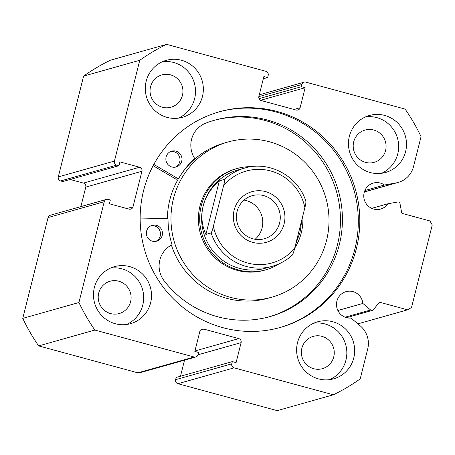 <?xml version="1.0" encoding="UTF-8"?>
<svg xmlns="http://www.w3.org/2000/svg" width="455" height="455" viewBox="0 0 455 455"><rect width="100%" height="100%" fill="white"/><g stroke="black" fill="none" stroke-linecap="round" stroke-linejoin="round"><path stroke-width="0.68" d="M234.109 367.85L177.939 383.701A3.293 3.219 -105.8 0 1 175.613 379.68L231.777 363.829A3.293 3.219 74.2 0 0 234.109 367.85L333.361 394.792A194.166 189.997 74.2 0 0 360.206 378.878L367.703 349.03A22.642 22.159 74.2 0 0 360.258 325.865L351.015 318.051A13.491 13.201 -105.8 0 1 346.443 317.647A13.491 13.201 -105.8 0 1 336.49 304.685A13.491 13.201 -105.8 0 1 346.045 291.644A13.491 13.201 -105.8 0 1 352.978 291.615A13.491 13.201 -105.8 0 1 362.868 303.445L370.615 309.991A1.974 1.934 74.2 0 0 373.339 309.747L378.685 303.155A1.974 1.934 -105.8 0 1 380.664 302.518L407.595 309.827L411.519 307.5L432.25 224.969L429.924 220.942L402.988 213.634A1.974 1.934 -105.8 0 1 401.566 212.075L399.996 203.601A1.974 1.934 74.2 0 0 397.738 202.003L387.905 203.783L371.712 208.35M259.287 94.833L304.179 82.162A3.293 3.219 74.2 0 1 305.868 82.156L405.126 109.098A194.166 189.997 74.2 0 1 421.057 136.625L413.561 166.473A22.642 22.159 -105.8 0 1 398.205 182.427A22.642 22.159 -105.8 0 1 396.168 182.893L384.435 185.014A13.491 13.201 74.2 0 0 380.249 183.041A13.491 13.201 74.2 0 0 373.316 183.075A13.491 13.201 74.2 0 0 363.761 196.116A13.491 13.201 74.2 0 0 373.714 209.072A13.491 13.201 74.2 0 0 380.647 209.044A13.491 13.201 74.2 0 0 387.905 203.783M279.671 327.628A112.061 109.649 74.2 0 0 358.295 219.139A112.061 109.649 74.2 0 0 275.633 111.907A112.061 109.649 74.2 0 0 218.798 111.941M222.836 327.663A112.061 109.649 74.2 0 0 280.422 327.418A112.061 109.649 74.2 0 0 359.803 219.111A112.061 109.649 74.2 0 0 277.135 111.486A112.061 109.649 74.2 0 0 219.549 111.731A112.061 109.649 74.2 0 0 140.168 220.038A112.061 109.649 74.2 0 0 222.836 327.663M129.669 266.602A29.62 28.983 74.2 0 0 114.45 266.664A29.62 28.983 74.2 0 0 93.468 295.295A29.62 28.983 74.2 0 0 115.32 323.738A29.62 28.983 74.2 0 0 130.54 323.676A29.62 28.983 74.2 0 0 151.521 295.05A29.62 28.983 74.2 0 0 129.669 266.602M126.541 324.5A29.62 28.983 74.2 0 0 143.581 295.176A29.62 28.983 74.2 0 0 121.838 268.814A29.62 28.983 74.2 0 0 110.61 268.052M181.499 60.265A29.62 28.983 74.2 0 0 166.28 60.327A29.62 28.983 74.2 0 0 145.299 88.958A29.62 28.983 74.2 0 0 167.15 117.401A29.62 28.983 74.2 0 0 182.37 117.339A29.62 28.983 74.2 0 0 203.351 88.714A29.62 28.983 74.2 0 0 181.499 60.265M178.371 118.163A29.62 28.983 74.2 0 0 195.411 88.839A29.62 28.983 74.2 0 0 173.662 62.477A29.62 28.983 74.2 0 0 162.441 61.715M332.827 321.748A29.62 28.983 74.2 0 0 317.601 321.81A29.62 28.983 74.2 0 0 296.62 350.435A29.62 28.983 74.2 0 0 318.472 378.884A29.62 28.983 74.2 0 0 333.691 378.822A29.62 28.983 74.2 0 0 354.673 350.191A29.62 28.983 74.2 0 0 332.827 321.748M329.693 379.646A29.62 28.983 74.2 0 0 346.733 350.322A29.62 28.983 74.2 0 0 324.989 323.954A29.62 28.983 74.2 0 0 313.762 323.198M384.651 115.411A29.62 28.983 74.2 0 0 369.432 115.473A29.62 28.983 74.2 0 0 348.45 144.099A29.62 28.983 74.2 0 0 370.302 172.547A29.62 28.983 74.2 0 0 385.522 172.485A29.62 28.983 74.2 0 0 406.503 143.854A29.62 28.983 74.2 0 0 384.651 115.411M381.523 173.31A29.62 28.983 74.2 0 0 398.563 143.985A29.62 28.983 74.2 0 0 376.814 117.618A29.62 28.983 74.2 0 0 365.592 116.861M365.575 162.378A16.784 16.425 -105.8 0 1 353.194 146.26A16.784 16.425 -105.8 0 1 365.081 130.039A16.784 16.425 -105.8 0 1 373.709 129.999A16.784 16.425 -105.8 0 1 386.09 146.123A16.784 16.425 -105.8 0 1 374.198 162.344A16.784 16.425 -105.8 0 1 365.575 162.378M313.745 368.715A16.784 16.425 -105.8 0 1 301.364 352.597A16.784 16.425 -105.8 0 1 313.25 336.376A16.784 16.425 -105.8 0 1 321.878 336.336A16.784 16.425 -105.8 0 1 334.26 352.46A16.784 16.425 -105.8 0 1 322.367 368.681A16.784 16.425 -105.8 0 1 313.745 368.715M162.418 107.238A16.784 16.425 -105.8 0 1 150.036 91.114A16.784 16.425 -105.8 0 1 161.929 74.893A16.784 16.425 -105.8 0 1 170.551 74.859A16.784 16.425 -105.8 0 1 182.933 90.977A16.784 16.425 -105.8 0 1 171.046 107.198A16.784 16.425 -105.8 0 1 162.418 107.238M110.593 313.575A16.784 16.425 -105.8 0 1 98.212 297.451A16.784 16.425 -105.8 0 1 110.099 281.23A16.784 16.425 -105.8 0 1 118.727 281.196A16.784 16.425 -105.8 0 1 131.108 297.314A16.784 16.425 -105.8 0 1 119.216 313.535A16.784 16.425 -105.8 0 1 110.593 313.575M304.179 82.162A3.293 3.219 74.2 0 0 301.949 84.482L258.832 96.648M293.993 109.45L300.118 107.721L305.14 87.724L301.386 86.706L301.949 84.482M300.118 107.721A3.293 3.219 -105.8 0 1 296.194 110.047L261.187 100.544A3.293 3.219 -105.8 0 1 258.861 96.523L263.883 76.525L267.637 77.543L268.194 75.32A3.293 3.219 74.2 0 0 265.862 71.298L166.61 44.357A194.166 189.997 74.2 0 0 139.765 60.27L114.444 161.081A3.293 3.219 74.2 0 0 116.776 165.102L60.606 180.954L62.796 181.551L118.96 165.7L116.776 165.102M139.605 167.235A3.293 3.219 -105.8 0 1 141.937 171.256L85.767 187.107A3.293 3.219 74.2 0 0 83.441 183.086L139.605 167.235L119.915 161.889L118.96 165.7M126.882 208.538L133.008 206.809L141.937 171.256M133.008 206.809A3.293 3.219 -105.8 0 1 129.083 209.135L109.393 203.789L110.349 199.984L108.159 199.387A3.293 3.219 74.2 0 0 104.24 201.713L78.92 302.524A194.166 189.997 74.2 0 0 94.845 330.051L194.103 356.993A3.293 3.219 74.2 0 0 198.027 354.667L198.585 352.443L194.831 351.425L199.859 331.428A3.293 3.219 -105.8 0 1 203.777 329.101L200.644 329.989M194.945 350.976L238.784 338.605L203.777 329.101M238.784 338.605A3.293 3.219 -105.8 0 1 241.11 342.626L197.988 354.798M231.777 363.829L232.34 361.606L236.088 362.624L241.11 342.626M177.939 383.701L277.197 410.643L333.361 394.792M232.34 361.606L176.17 377.457L175.613 379.68M184.52 360.167L180.481 376.239M195.792 356.987L139.628 372.838A3.293 3.219 -105.8 0 1 137.933 372.844L194.103 356.993M104.24 201.713L48.071 217.564L22.75 318.375A194.166 189.997 -105.8 0 0 38.681 345.902L137.933 372.844M48.071 217.564A3.293 3.219 -105.8 0 1 50.306 215.243L106.47 199.392M85.767 187.107L80.871 206.621M70.144 179.475L83.441 183.086M60.606 180.954A3.293 3.219 -105.8 0 1 58.28 176.932L114.444 161.081M166.61 44.357L110.44 60.208A194.166 189.997 -105.8 0 0 83.601 76.121L58.28 176.932M83.601 76.121L139.765 60.27M38.681 345.902L94.845 330.051M78.92 302.524L22.75 318.375M357.88 323.858L407.595 309.827M259.031 98.655L301.386 86.706M260.561 100.305L305.14 87.724M263.32 78.76L267.637 77.543M364.859 190.543L384.435 185.014M337.872 310.498L362.868 303.445M251.695 166.644A52.655 51.523 74.2 0 0 236.992 168.532L235.684 168.896A52.655 51.523 74.2 0 0 198.397 220.317A52.655 51.523 74.2 0 0 264.287 270.253L265.595 269.883A52.655 51.523 74.2 0 0 279.114 263.803M171.393 245.074A80.632 78.897 74.2 0 0 268.291 298.184L271.885 297.172A80.632 78.897 74.2 0 0 328.988 218.434A80.632 78.897 74.2 0 0 228.086 141.977A80.632 78.897 74.2 0 0 170.989 220.715A80.632 78.897 74.2 0 0 271.885 297.172M228.086 141.977L224.497 142.989A80.632 78.897 74.2 0 0 181.846 173.406M178.496 178.622A80.632 78.897 74.2 0 0 167.377 218.559A0.66 0.643 -105.8 0 1 168.037 219.219A81.946 80.182 74.2 0 0 171.893 244.193A0.66 0.643 -105.8 0 1 171.581 244.972A23.956 23.438 74.2 0 0 163.356 279.728L163.328 279.751A102.022 99.833 74.2 0 0 216.637 316.47A102.022 99.833 74.2 0 0 270.139 316.543A102.022 99.833 74.2 0 0 342.422 218.497A102.022 99.833 74.2 0 0 268.223 120.245A102.022 99.833 74.2 0 0 214.72 120.165A102.022 99.833 74.2 0 0 204.335 123.737L204.352 123.771A23.956 23.438 74.2 0 0 194.433 158.05A0.66 0.643 -105.8 0 1 194.319 158.88A81.946 80.182 74.2 0 0 178.781 178.354A0.66 0.643 -105.8 0 1 177.905 178.588L153.818 164.42M234.126 210.21A26.327 25.764 -105.8 0 1 265.51 191.6A26.327 25.764 -105.8 0 1 284.13 223.78A26.327 25.764 -105.8 0 1 252.752 242.39A26.327 25.764 -105.8 0 1 234.126 210.21M279.598 222.984A22.38 21.897 74.2 0 0 273.614 201.349A22.38 21.897 74.2 0 0 252.269 195.678A22.38 21.897 74.2 0 0 237.095 211.444A22.38 21.897 74.2 0 0 243.078 233.079A22.38 21.897 74.2 0 0 264.423 238.756A22.38 21.897 74.2 0 0 279.598 222.984M255.124 239.279A22.38 21.897 74.2 0 0 262.097 227.927A22.38 21.897 74.2 0 0 244.068 200.092M305.84 201.411C306.022 202.52 305.703 204.596 304.878 207.634A47.718 46.694 74.2 0 0 270.691 170.966A47.718 46.694 74.2 0 0 223.621 185.577C224.44 182.552 224.759 180.481 224.577 179.355A51.011 49.913 -105.8 0 1 244.619 168.088L237.766 170.022A51.011 49.913 74.2 0 0 203.175 205.961A51.011 49.913 74.2 0 0 216.819 255.278A51.011 49.913 74.2 0 0 265.475 268.205L272.329 266.272A51.011 49.913 -105.8 0 1 211.114 232.943C211.928 231.555 212.684 229.354 213.378 226.351A47.718 46.694 74.2 0 0 247.565 263.024A47.718 46.694 74.2 0 0 294.641 248.413C293.947 251.399 293.196 253.594 292.377 255.005A51.011 49.913 -105.8 0 1 272.329 266.272C279.922 264.105 286.622 260.334 292.446 254.959L292.377 255.005M236.992 168.532A52.655 51.523 74.2 0 0 201.286 205.632A52.655 51.523 74.2 0 0 215.369 256.535A52.655 51.523 74.2 0 0 265.595 269.883M294.709 248.123A52.655 51.523 74.2 0 0 301.301 232.778A52.655 51.523 74.2 0 0 302.768 216.045M224.577 179.355L219.35 180.828C211.08 187.904 205.688 196.281 203.175 205.961C200.814 215.676 201.719 225.157 205.893 234.422L211.114 232.943M301.944 219.338L300.061 232.266L295.71 244.153M223.621 185.577L213.378 226.351M219.35 180.828L205.893 234.422M304.878 207.634L294.641 248.413M151.214 225.691A8.23 8.048 -105.8 0 1 155.644 241.4M152.328 241.184A8.23 8.048 -105.8 0 1 152.175 225.35A8.23 8.048 -105.8 0 1 162.469 233.284A8.23 8.048 -105.8 0 1 152.328 241.184M170.722 151.487A8.23 8.048 -105.8 0 1 175.152 167.195M171.836 166.974A8.23 8.048 -105.8 0 1 171.683 151.145A8.23 8.048 -105.8 0 1 181.977 159.074A8.23 8.048 -105.8 0 1 171.836 166.974M269.161 316.816A102.022 99.833 74.2 0 0 340.454 218.531A102.022 99.833 74.2 0 0 266.26 120.797A102.022 99.833 74.2 0 0 213.742 120.45M178.4 178.656L176.443 179.207A0.66 0.643 -105.8 0 1 175.943 179.139L153.125 165.717M140.157 218.059L167.394 218.559M345.083 317.198L370.615 309.991M380.664 302.518L378.782 303.047M364.37 191.868L396.168 182.893M177.905 178.588L175.943 179.139M364.336 191.987L398.205 182.427M346.539 317.675L372.378 310.384M305.942 201.502C298.287 176.187 269.417 160.427 244.619 168.088"/></g></svg>
